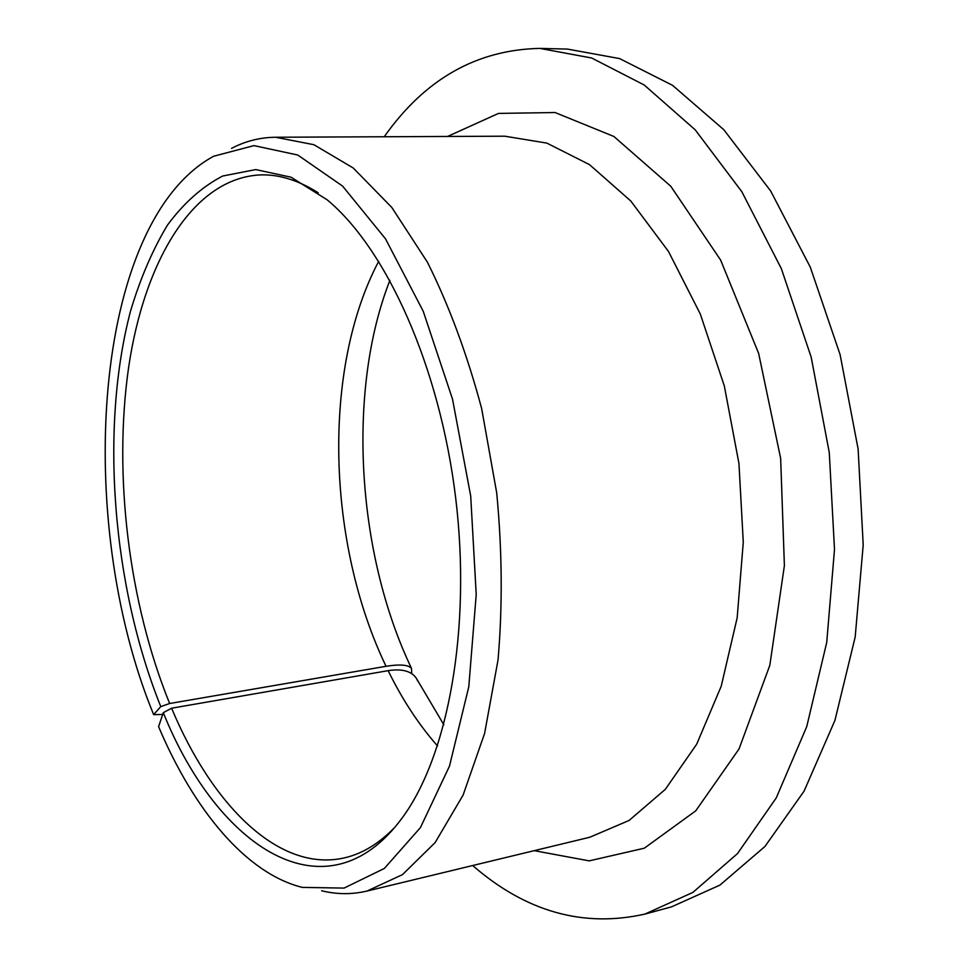 <?xml version="1.0" encoding="UTF-8"?>
<svg xmlns="http://www.w3.org/2000/svg" width="968" height="968" viewBox="0 0 968 968"><rect width="100%" height="100%" fill="white"/><g stroke="black" fill="none" stroke-linecap="round" stroke-linejoin="round"><path stroke-width="1.45" d="M163.289 712.666C217.473 847.629 326.397 920.895 402.071 818.081C447.894 756.395 471.646 629.406 455.662 497.842C439.714 366.267 386.268 248.643 327.027 199.71L290.993 177.18L255.733 169.582L222.701 176.019C202.131 186.703 183.69 203.099 167.403 225.205C152.52 249.998 140.239 278.627 130.535 311.079C99.692 428.388 112.409 586.306 160.773 706.592L153.658 714.65C73.604 520.494 92.202 222.434 213.601 156.259L253.967 145.611L297.757 155.025L342.587 186.086L385.506 238.83L423.222 311.236L452.504 399.07L470.702 496.015L476.22 594.497L468.79 686.784L449.491 766.111L420.439 827.592L384.332 868.465L344.076 888.092L302.331 887.402C245.957 873.438 193.781 809.829 158.595 726.665L163.289 712.666L171.602 708.213L388.144 670.655C401.865 668.573 411.219 671.03 416.204 678.048L417.728 681.073M171.602 708.213C212.173 805.449 279.111 872.725 344.221 857.914C362.238 853.849 379.226 843.515 395.186 826.902M318.23 192.801C298.761 180.484 279.788 174.506 261.324 174.869C193.479 177.301 144.401 260.537 128.635 367.308C113.147 474.913 128.756 602.858 169.642 703.506L160.773 706.592M378.706 261.275C321.799 369.002 326.881 543.084 386.038 666.299C399.881 664.084 408.375 664.786 411.521 668.416L411.715 673.631M472.674 865.525C525.842 911.735 583.244 927.925 644.906 914.095L692.894 892.399L737.495 853.595L776.263 797.886L806.743 726.617L826.72 642.474L834.501 549.449L829.274 452.504L811.172 357.119L781.345 268.644L741.839 191.724L695.193 129.821L644.216 84.99L591.642 57.995L539.854 48.4C476.667 49.719 424.795 79.17 384.236 136.754M644.906 914.095L671.514 906.847L719.938 885.103L764.95 846.468L804.093 791.11L834.924 720.41L855.18 637.041L863.202 544.936L858.12 448.995L840.103 354.639L810.289 267.12L770.673 191.011L723.834 129.736L672.578 85.353L619.629 58.6L567.417 49.078L539.854 48.4M321.63 890.754C336.791 894.492 351.916 894.589 367.005 891.056L402.482 874.624L435.128 842.583L463.103 795.091L484.605 733.405L498.036 659.946C502.658 606.198 502.211 550.502 496.705 492.857L481.653 408.593C467.205 354.506 449.128 305.707 427.42 262.195L391.786 207.442L353.26 168.021L313.898 144.704L275.517 137.25C260.029 137.42 245.376 141.122 231.546 148.382M386.038 666.299L169.642 703.506M162.672 714.481L153.658 714.65M388.144 670.655C402.216 699.428 418.672 724.524 437.524 745.941M367.005 891.056L589.814 837.235L629.043 820.477L665.331 789.343L696.706 744.174L721.22 686.227L737.168 617.814L743.279 542.213L738.947 463.466L724.318 385.954L700.3 314.007L668.452 251.402L630.785 200.993L589.524 164.645L546.847 143.095L504.739 136.198L275.517 137.25M534.215 850.666L589.185 860.867L644.313 848.198L695.726 810.857L739.044 748.966L769.826 665.294L784.395 565.639L780.656 458.396L758.634 353.368L720.652 260.102L670.751 186.219L613.894 136.476L555.027 112.518L498.472 113.413L447.543 136.464M443.828 724.754L416.204 678.048M389.898 280.345C346.943 389.668 356.139 552.595 411.521 668.416"/></g></svg>
